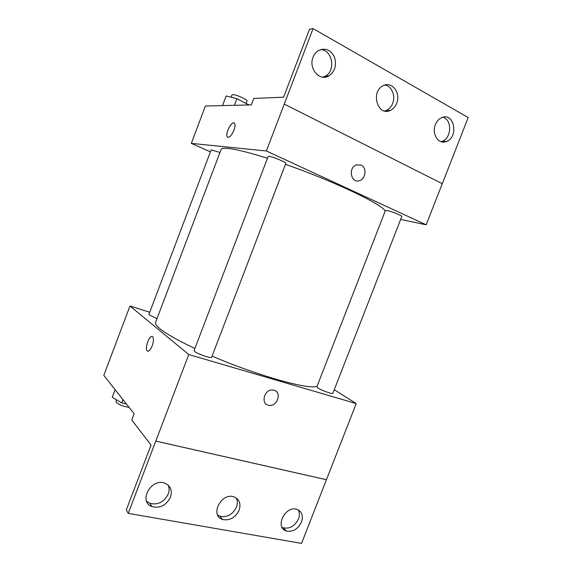 <?xml version="1.0" encoding="UTF-8"?>
<svg xmlns="http://www.w3.org/2000/svg" width="572" height="572" viewBox="0 0 572 572"><rect width="100%" height="100%" fill="white"/><g stroke="black" fill="none" stroke-linecap="round" stroke-linejoin="round"><path stroke-width="0.86" d="M334.27 389.711L356.227 403.575L188.774 354.533L128.242 513.37L126.283 509.988L151.029 445.066L131.76 419.955L134.127 413.72L103.804 375.389L129.966 306.02L149.742 312.233M152.188 345.896C150.25 350.379 148.534 351.987 147.033 350.722C144.351 347.519 150.429 333.126 152.846 336.972C153.811 338.831 153.589 341.806 152.188 345.896M188.774 354.533L129.966 306.02M219.955 152.481L211.168 149.871L148.827 314.65L156.978 318.711M194.687 351.48C197.619 354.039 211.633 358.773 211.661 357.235L285.807 163.42C286.729 162.505 272.958 156.699 269.119 156.392L268.118 156.528L194.08 350.615L194.687 351.48M318.025 388.023C321.664 390.504 332.868 394.48 332.868 393.293L401.787 216.509C402.516 215.816 391.412 211.29 387.065 210.51L385.421 210.482L316.852 386.829L318.025 388.023M267.453 158.28C249.406 152.588 236.379 149.313 228.364 148.448C223.931 148.005 221.507 148.348 221.092 149.492L155.591 322.372C155.048 323.759 156.513 325.883 159.988 328.75C166.302 333.884 177.942 340.462 194.895 348.47M212.083 356.134C258.68 376.147 310.946 390.44 317.138 386.086M274.038 390.226C282.017 392.085 277.599 406.435 269.391 405.384C260.396 405.076 263.699 389.189 272.622 389.997L274.038 390.226C282.017 392.085 277.599 406.435 269.391 405.384L269.391 405.384C260.389 405.076 263.699 389.189 272.622 389.99M356.227 403.575L326.433 479.722L155.777 441.076M128.242 513.37L301.558 543.4L326.433 479.722M152.202 336.486C149.299 335.235 144.673 347.99 147.04 350.722L147.676 351.201M155.798 441.105L326.469 479.751M170.47 497.225C172.537 490.361 170.57 485.642 164.579 483.083C150.908 477.963 138.081 501.837 151.959 506.606C160.06 508.537 166.23 505.405 170.47 497.225M301.494 522.072C303.482 515.672 301.909 511.418 296.782 509.309C285.199 505.333 274.417 527.649 286.307 531.002C292.828 532.196 297.89 529.222 301.494 522.072M239.117 510.245C241.148 503.603 239.382 499.127 233.826 496.811C221.235 492.342 209.581 515.472 222.444 519.426C229.679 520.913 235.242 517.853 239.117 510.245M146.568 501.186L149.835 503.331C157.872 505.262 164 502.166 168.204 494.051C169.383 490.855 169.376 487.88 168.182 485.12M281.975 527.212L283.354 527.842C289.847 529.043 294.88 526.097 298.448 519.004C299.707 515.608 299.649 512.576 298.262 509.902M217.617 514.986L219.862 516.201C227.055 517.696 232.575 514.671 236.422 507.121C237.659 503.76 237.602 500.707 236.25 497.962M285.464 164.328C333.848 181.152 383.111 204.79 385.185 211.097M400.643 219.433L426.183 224.803L266.38 150.987L191.305 143.379L210.424 151.845M361.082 165.072C366.974 167.553 365.865 178.872 359.595 180.63C351.094 183.962 347.726 167.675 356.413 164.872L361.082 165.072L356.413 164.872C347.719 167.675 351.094 183.962 359.595 180.63C365.858 178.872 366.967 167.553 361.082 165.072M191.305 143.379L205.398 106.02L251.344 104.905L253.796 98.448L283.612 97.19L309.473 29.336L313.084 28.6L468.196 117.539L442.313 183.698L284.255 104.104L266.38 150.987M442.27 183.691L426.183 224.803M233.934 130.294C231.31 136.065 229.072 138.231 227.22 136.787C224.853 133.333 232.597 119.384 234.642 123.502C235.292 124.903 235.056 127.17 233.934 130.294M313.084 28.6L284.255 104.104M234.098 122.966C231.317 121.257 225.103 133.798 227.227 136.794L227.77 137.316M396.689 103.317C401.108 93.179 391.992 80.895 383.304 85.65C370.241 91.384 377.649 116.81 390.297 110.432C393.186 109.088 395.316 106.721 396.689 103.317M435.385 124.646C431.438 133.855 438.538 144.737 446.203 141.556C458.88 137.723 454.483 112.119 441.913 117.56C438.996 118.79 436.815 121.15 435.385 124.646M313.063 57.221C308.229 68.554 319.655 81.775 328.871 75.919C335.035 71.457 336.887 65.158 334.42 57.014C330.537 49.635 325.175 47.497 318.332 50.615C315.966 52.116 314.207 54.319 313.063 57.221M442.313 183.698L284.291 104.104M384.67 111.004L386.322 110.453C389.189 109.123 391.305 106.771 392.664 103.396C395.817 95.86 391.684 85.986 384.842 85.049M440.991 141.62L441.977 141.334C451.651 138.546 452.416 119.462 442.842 117.253M322.901 77.184L325.211 76.233C336.136 70.935 332.446 49.428 320.449 49.6M248.963 104.962L236.908 98.706L226.133 95.996L222.494 105.605M248.834 104.554L248.677 104.969M236.908 98.706L234.406 105.312M231.081 97.24L231.953 94.931L232.632 94.652C235.643 94.287 247.948 99.8 246.975 101.065L246.153 103.239M126.483 404.054L121.722 402.881L112.226 397.275L115.101 389.675M122.966 399.606L121.722 402.881M116.595 399.849L115.973 401.48L116.223 402.309C119.319 404.962 123.609 406.642 129.086 407.343M219.862 516.201L222.444 519.426M283.354 527.842L286.307 531.002M149.835 503.331L151.959 506.606M325.211 76.233L328.871 75.919M441.977 141.334L446.203 141.556M386.322 110.453L390.297 110.432"/></g></svg>
